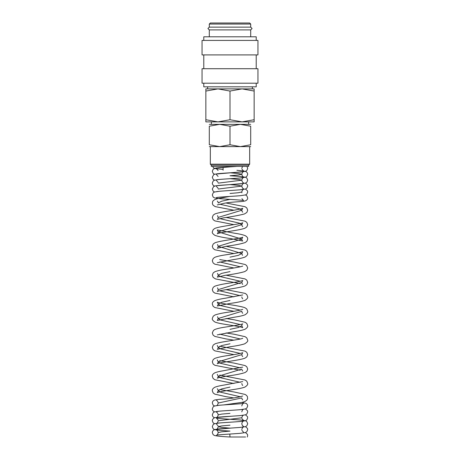 <?xml version="1.0" encoding="UTF-8"?>
<svg xmlns="http://www.w3.org/2000/svg" width="460" height="460" viewBox="0 0 460 460"><rect width="100%" height="100%" fill="white"/><g stroke="black" fill="none" stroke-linecap="round" stroke-linejoin="round"><path stroke-width="0.69" d="M231.529 428.041L214.866 429.508L213.601 430.077L212.549 431.371L212.302 432.567L213.158 434.671L214.435 435.488C217.074 436.12 222.266 436.62 230.011 437L245.582 437L229.983 437L229.81 434.056M216.447 168.026L230.19 166.871L230.155 166.405M209.3 29.9L207.92 28.52L209.3 27.14L250.7 27.14L252.08 28.52L250.7 29.9L209.3 29.9L209.3 36.8M256.22 83.202L256.22 86.825L203.78 86.825L203.78 83.202M230 68.712L202.055 68.712L202.055 83.202L257.945 83.202L257.945 68.712L230 68.712M230 40.422L202.055 40.422L202.055 54.912L257.945 54.912L257.945 40.422L230 40.422M256.22 40.422L256.22 36.8L203.78 36.8L203.78 40.422M209.3 24.035L250.7 24.035L249.665 23L210.335 23L209.3 24.035L209.3 27.14M254.15 121.877L242.075 121.877L230 119.721L217.925 121.877L205.85 119.721C205.85 122.607 205.85 122.607 205.85 119.715L205.85 91.051C205.85 88.165 205.85 88.165 205.85 91.057L217.925 88.895L230 91.051L242.075 88.895L254.15 91.051C254.15 88.165 254.15 88.165 254.15 91.057L254.15 119.721C254.15 122.607 254.15 122.607 254.15 119.715L242.075 121.877L205.85 121.877M254.15 88.895L205.85 88.895M250.7 124.349L240.35 124.349L250.7 126.201C250.7 123.723 250.7 123.723 250.7 126.201L250.7 144.762C250.7 147.24 250.7 147.24 250.7 144.762L240.35 146.613L230 144.762L219.65 146.613L209.3 144.762C209.3 147.24 209.3 147.24 209.3 144.762L209.3 126.201C209.3 123.723 209.3 123.723 209.3 126.201L219.65 124.349L230 126.201L240.35 124.349L209.3 124.349M250.7 146.613L209.3 146.613M230 165.163L211.318 165.163L211.318 166.405L248.682 166.405L248.682 165.163L230 165.163M249.665 146.613L249.665 164.18L210.335 164.18L211.318 165.163M230 126.201L230 144.762M230 91.051L230 119.721M230 172.793L238.343 173.529L241.799 174.271L238.343 175.007L230 175.749L240.367 176.473L245.565 177.255L246.807 178.043L247.698 180.182L246.842 182.286L245.565 183.103L240.114 183.908C232.576 184.512 217.333 185.317 216.436 185.759M230 178.704L238.343 179.44L241.799 180.182L218.201 183.132M230 184.609L238.343 185.351L241.799 186.087L218.201 189.043M241.908 192.78L241.799 191.998L238.343 192.734L229.994 193.476M229.971 199.387L221.651 201.192L218.201 202.992C218.092 201.998 217.781 201.353 217.275 201.072L217.528 201.181M219.73 204.177L239.344 208.702L241.799 210.214L218.201 217.436C217.913 218.695 217.603 219.339 217.269 219.362L223.198 217.919C231.966 216.689 239.056 215.366 244.467 213.952L246.853 212.445L247.698 210.214L246.773 207.897L245.088 206.73L226.09 202.998M219.73 218.615L239.344 223.146L241.799 224.652L218.201 231.874L241.799 239.096L218.201 246.313L241.799 253.535L238.337 255.34L229.994 257.146M219.73 261.935L240.269 266.794M230 271.584L221.657 273.389L218.201 275.195L220.656 276.702L240.269 281.233M242.73 284.343C242.397 284.32 242.086 283.676 241.799 282.411L218.201 289.633C217.913 290.898 217.603 291.542 217.269 291.559C218.391 290.294 240.022 288.127 245.099 285.89L246.853 284.648L247.698 282.411L246.773 280.094L245.088 278.933L226.055 275.195M219.73 290.818L240.269 295.671M230 300.466L221.657 302.272L218.201 304.077L220.656 305.584L240.269 310.109M242.472 313.105L242.73 313.225C242.397 313.202 242.086 312.558 241.799 311.293L218.201 318.516L220.656 320.022L240.269 324.553M242.719 309.373L242.713 309.373C241.115 310.051 236.428 310.966 228.66 312.127C222.45 312.972 217.867 313.944 214.912 315.031L213.227 316.198L212.302 318.516C212.02 319.441 212.853 320.585 214.803 321.942C218.897 324.007 235.681 325.53 241.575 327.25L242.73 327.664L241.799 325.732L238.343 327.537L229.994 329.343M219.73 334.138L240.269 338.991M230 343.787L221.657 345.586L218.201 347.392L220.656 348.904L240.269 353.429M242.73 356.54C242.397 356.517 242.086 355.879 241.799 354.614L218.201 361.83L220.656 363.342L240.269 367.873M242.73 370.984C242.397 370.961 242.086 370.317 241.799 369.052L218.201 376.274L220.656 377.786L240.269 382.312M241.799 383.496L241.799 383.496C242.086 384.755 242.397 385.399 242.73 385.422M229.994 387.107L221.657 388.907L218.201 390.712L220.656 392.225L240.269 396.75M242.73 399.861C242.397 399.838 242.086 399.194 241.799 397.934L218.201 403.023C217.81 404.719 217.223 405.593 216.436 405.645M229.988 413.362L221.657 414.103L218.201 414.839C217.821 416.53 217.235 417.404 216.436 417.461C217.321 417.024 232.576 416.219 240.114 415.61L245.565 414.805L246.842 413.988L247.698 411.884L247.451 410.688L245.479 408.928M243.57 415.173C242.748 415.38 242.155 416.254 241.799 417.795L218.201 420.75C217.821 422.441 217.235 423.315 216.441 423.372C217.315 422.93 232.564 422.125 240.108 421.521L245.565 420.716L246.842 419.899L247.698 417.795L247.451 416.599L245.479 414.839M245.479 426.656L247.451 428.415L247.698 429.611L246.842 431.716L245.565 432.538L240.108 433.337C232.57 433.947 217.315 434.752 216.441 435.189C217.218 435.154 217.804 434.28 218.201 432.567L221.657 431.831L229.994 431.089L219.88 430.382L214.435 429.582L213.158 428.76L212.302 426.656L213.193 424.517L214.435 423.735L219.633 422.953C227.079 422.337 242.644 421.527 243.564 421.078C242.748 421.291 242.155 422.165 241.799 423.706L241.799 423.706C242.178 425.397 242.765 426.27 243.558 426.328M229.988 425.184L221.651 425.92L218.201 426.656L221.657 427.397L230 428.133M241.799 429.611L241.799 429.611C242.155 428.076 242.742 427.202 243.57 426.989M245.479 432.567L247.451 434.326L247.698 435.522L247.313 437M243.547 432.233L241.908 430.393M218.092 419.968L216.436 418.123C217.367 418.577 232.927 419.388 240.367 419.997L245.565 420.779L246.807 421.567L247.698 423.706L246.842 425.81L245.565 426.627L240.114 427.432C232.576 428.036 217.338 428.841 216.441 429.278C217.235 429.226 217.821 428.352 218.201 426.656L218.201 426.656M231.541 416.219L214.866 417.686L213.647 418.232L212.549 419.554L212.302 420.75L213.158 422.855L214.521 423.706M241.799 411.884C242.155 410.349 242.748 409.475 243.57 409.262C242.65 409.71 227.085 410.521 219.638 411.136L214.435 411.918L213.193 412.7L212.302 414.839L212.434 415.725L213.158 416.944L214.521 417.795M243.564 420.417L241.908 418.577M241.799 405.973C242.155 404.438 242.748 403.564 243.564 403.351C242.633 403.799 227.073 404.61 219.633 405.225L214.435 406.007L213.193 406.789L212.302 408.928L212.434 409.814L213.158 411.033L214.521 411.884M241.943 402.419L246.353 403.454L247.451 404.783L247.698 405.973L246.842 408.077L245.565 408.9L240.108 409.705C232.57 410.308 217.321 411.113 216.441 411.55L216.453 411.545M242.719 396.014L240.062 396.796C233.548 398.17 226.722 399.015 219.581 399.32L214.866 399.959C213.285 400.47 212.434 401.488 212.302 403.023L213.158 405.128L214.521 405.973M219.73 389.528L234.255 392.006L244.979 394.404L246.52 395.358L247.428 396.623L247.606 398.699L246.853 400.166L245.099 401.413L242.23 402.345L223.957 404.892M242.719 381.57L223.278 385.198C219.604 385.779 216.815 386.452 214.912 387.234C213.037 388.228 212.169 389.384 212.302 390.712L213.147 392.943L214.803 394.145L225.992 396.675L233.962 397.934M219.73 375.09L245.088 380.012L246.773 381.173L247.698 383.496C248.015 384.405 247.146 385.566 245.099 386.969C241.023 388.976 224.376 390.511 218.425 392.23L217.269 392.644L218.201 390.712C218.092 389.718 217.781 389.074 217.275 388.792L217.287 388.792M242.719 367.132L223.278 370.76C219.604 371.335 216.815 372.013 214.912 372.79C213.037 373.784 212.169 374.946 212.302 376.274L213.147 378.505L214.9 379.753L233.944 383.49M219.73 360.651L234.249 363.13L245.088 365.573L246.773 366.735L247.698 369.052L246.853 371.283L245.099 372.531C241.419 373.796 235.784 374.929 228.2 375.929C222.007 376.907 218.362 377.66 217.269 378.2C217.603 378.178 217.913 377.539 218.201 376.274L217.281 374.348M241.799 354.614L242.725 352.688C241.103 353.372 236.417 354.292 228.654 355.448C222.444 356.293 217.867 357.265 214.912 358.351L213.227 359.513L212.302 361.836L213.147 364.067L214.9 365.309L240.269 370.237M219.73 346.213L245.088 351.129L246.773 352.297L247.698 354.614L246.853 356.845L245.099 358.093C240.016 360.329 218.396 362.491 217.269 363.762C217.603 363.739 217.913 363.101 218.201 361.83L217.281 359.916M242.719 338.249L242.725 338.249C241.523 339.52 219.863 341.705 214.912 343.913L213.227 345.075L212.302 347.392L213.147 349.623L214.9 350.871L233.944 354.614M226.055 332.954L234.249 334.247L245.088 336.691L246.773 337.858L247.698 340.176C248.181 341.032 247.158 342.257 244.617 343.856C241.253 344.931 236.267 345.914 229.672 346.817L217.269 349.324C217.603 349.301 217.913 348.657 218.201 347.392L217.275 345.471M241.799 325.732C241.908 324.737 242.219 324.093 242.725 323.811C242.27 324.375 233.007 325.962 225.751 327.025C220.892 327.733 217.281 328.543 214.912 329.469L213.434 330.424L212.302 332.954L213.147 335.185L214.9 336.433L225.992 338.916L233.944 340.176M226.055 318.516L234.249 319.809L245.088 322.253L246.773 323.414L247.698 325.732C247.98 326.657 247.146 327.802 245.197 329.164C242.794 330.13 239.068 330.976 234.008 331.7L217.275 334.88M226.055 289.633L245.088 293.371L246.773 294.538L247.698 296.855C248.015 297.764 247.146 298.925 245.099 300.334C241.782 301.513 236.641 302.571 229.672 303.502L217.269 306.003C217.603 305.98 217.913 305.336 218.201 304.077L217.281 302.151C218.494 303.422 240.143 305.607 245.088 307.815L246.773 308.976L247.698 311.293C248.003 312.236 247.135 313.398 245.099 314.772C242.696 315.715 238.999 316.543 234.008 317.256L217.269 320.442L218.201 318.516L217.528 316.704M242.719 294.935L225.751 298.149C220.892 298.85 217.275 299.667 214.912 300.593C213.037 301.587 212.169 302.749 212.302 304.072L213.147 306.303L214.9 307.55L233.944 311.293M241.799 282.411L242.725 280.491C241.649 281.025 237.981 281.784 231.725 282.768C224.192 283.768 218.586 284.895 214.912 286.149L213.227 287.316L212.302 289.633L213.147 291.864L214.9 293.112L233.944 296.855M242.472 298.666L242.73 298.781C242.397 298.764 242.086 298.12 241.799 296.855L241.799 296.855M242.713 266.052L242.725 266.052C242.265 266.616 233.007 268.197 225.751 269.267C220.892 269.974 217.281 270.785 214.912 271.71L213.227 272.878L212.302 275.195L213.147 277.426L215.533 278.933L240.269 283.596M219.73 259.572L234.249 262.05L245.088 264.494L246.606 265.483L247.698 267.973L246.853 270.204L244.749 271.601C240.223 272.935 233.795 274.166 225.469 275.293L217.269 277.121C217.603 277.098 217.913 276.454 218.201 275.195L217.528 273.384M242.472 255.346L241.799 253.535L242.719 251.608C242.265 252.178 233.001 253.759 225.751 254.828C220.892 255.53 217.281 256.346 214.912 257.272L213.227 258.434L212.302 260.757L213.112 262.942L214.803 264.184L233.944 267.973M226.055 246.313L245.088 250.05L246.773 251.217L247.698 253.535C247.98 254.46 247.146 255.605 245.197 256.967C242.794 257.933 239.062 258.779 234.008 259.498L217.269 262.683M242.472 226.469L242.73 226.584C242.397 226.561 242.086 225.917 241.799 224.652L242.725 222.732C241.5 224.008 219.874 226.182 214.912 228.39L213.227 229.557L212.302 231.874C211.985 232.789 212.853 233.944 214.9 235.353C218.218 236.532 223.364 237.59 230.333 238.521L242.73 241.023C242.397 241 242.086 240.356 241.799 239.096L242.719 237.17C241.506 238.441 219.851 240.626 214.912 242.834L213.227 243.995L212.302 246.313L213.147 248.544L214.9 249.791L233.944 253.535M226.055 217.436L245.088 221.174L246.773 222.335L247.698 224.652L246.853 226.883L245.099 228.131C240.016 230.368 218.396 232.536 217.269 233.801C217.603 233.783 217.913 233.139 218.201 231.874L217.281 229.954L234.249 233.168C239.108 233.87 242.725 234.686 245.088 235.612C246.962 236.607 247.831 237.768 247.698 239.096L246.853 241.327L245.099 242.575C241.034 243.915 234.928 245.122 226.786 246.198L217.269 248.245C217.603 248.222 217.913 247.578 218.201 246.313L217.528 244.501M242.472 212.025L242.73 212.14C242.397 212.117 242.086 211.473 241.799 210.214L242.725 208.288C241.655 208.823 237.987 209.582 231.731 210.571C224.192 211.565 218.586 212.692 214.912 213.952L213.227 215.119L212.302 217.436L213.147 219.667L214.9 220.909L233.944 224.652M229.718 196.449L217.735 198.593L214.912 199.513L213.308 200.589L212.572 201.687L212.393 203.757L213.147 205.229L215.251 206.626L233.944 210.214M245.479 194.954L246.807 195.77L247.698 197.909C247.802 198.996 247.089 199.968 245.565 200.83L243.944 201.215C240.465 201.9 230.759 201.814 223.755 203.383L217.269 204.924M241.799 191.998C242.155 190.457 242.748 189.583 243.564 189.376C242.638 189.825 227.079 190.636 219.633 191.245L214.435 192.027L213.193 192.815L212.302 194.954L213.158 197.058L214.435 197.875L219.886 198.68C227.424 199.283 242.673 200.088 243.564 200.531L241.908 198.691M245.479 189.043L247.451 190.802L247.698 191.998L246.842 194.103L245.565 194.919L240.114 195.724C232.576 196.328 217.333 197.133 216.441 197.576L216.453 197.57M243.564 188.709C242.765 188.657 242.178 187.783 241.799 186.087C242.155 184.552 242.742 183.678 243.57 183.465L215.78 185.782L213.647 186.524L212.302 189.043L213.158 191.147L214.521 191.998M245.479 183.132L247.451 184.897L247.698 186.087L246.842 188.192L245.565 189.014L240.108 189.813C232.57 190.423 217.315 191.228 216.441 191.665M243.558 182.804C242.765 182.746 242.178 181.873 241.799 180.182C242.155 178.641 242.748 177.767 243.564 177.554C242.65 178.003 227.085 178.814 219.638 179.429L214.435 180.211L213.193 180.993L212.302 183.132L212.434 184.017L213.158 185.236L214.521 186.087M243.558 176.893C242.782 176.853 242.196 175.979 241.799 174.271C242.155 172.73 242.748 171.856 243.57 171.649L214.866 174.162L213.647 174.708L212.302 177.227L213.158 179.331L214.521 180.182M243.294 170.873L246.353 171.752L247.451 173.075L247.698 174.271L246.842 176.375L245.565 177.192L240.108 177.997C232.57 178.601 217.321 179.406 216.441 179.848M237.182 166.405C229.718 166.951 219.115 167.457 215.78 168.055L213.193 169.177L212.302 171.315L213.158 173.42L214.521 174.271M246.974 166.405L247.698 168.36L246.842 170.464L245.565 171.281L240.114 172.086C232.576 172.695 217.321 173.5 216.436 173.938M241.908 169.142L243.558 170.982L236.9 170.298M223.1 169.383L215.843 168.676L213.785 168.015L212.474 166.405M203.78 54.912L203.78 68.712M211.37 121.877L211.37 124.349M223.1 167.342L223.1 170.217M210.335 146.613L210.335 164.18M207.644 86.825L207.644 88.895M216.43 429.945C217.252 430.157 217.844 431.031 218.201 432.567M216.43 424.034L218.092 425.874M216.43 412.217C217.258 412.43 217.844 413.304 218.201 414.839M216.436 400.395L216.43 400.395C217.258 400.608 217.844 401.482 218.201 403.023M217.528 287.822L218.201 289.633M217.528 215.625L218.201 217.436M235.934 196.04L237.308 195.943M216.43 186.421L218.092 188.261M216.43 180.51L218.092 182.35M216.436 174.599L218.092 176.445M216.43 168.693L218.092 170.533M242.569 166.405L241.799 168.36M250.7 24.035L250.7 27.14M252.356 86.825L252.356 88.895M248.682 165.163L249.665 164.18M248.63 121.877L248.63 124.349M250.7 29.9L250.7 36.8M256.22 54.912L256.22 68.712"/></g></svg>
